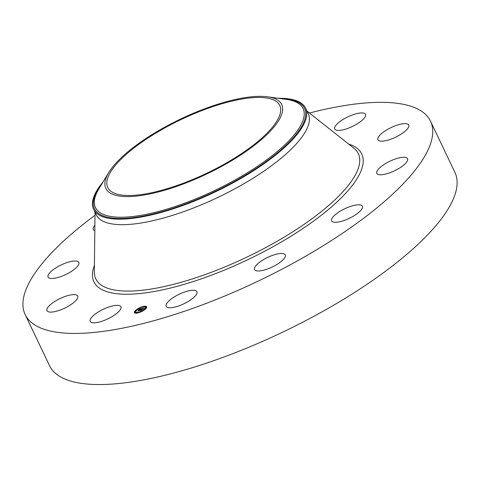 <?xml version="1.0" encoding="UTF-8"?>
<svg xmlns="http://www.w3.org/2000/svg" width="481" height="481" viewBox="0 0 481 481"><rect width="100%" height="100%" fill="white"/><g stroke="black" fill="none" stroke-linecap="round" stroke-linejoin="round"><path stroke-width="0.72" d="M109.74 317.923A17.009 5.315 154.5 0 1 90.206 321.404A17.009 5.315 154.5 0 1 101.377 310.233A17.009 5.315 154.5 0 1 120.911 306.758A17.009 5.315 154.5 0 1 109.74 317.923M309.409 113.023A224.555 70.136 154.5 0 1 425.168 114.081A224.555 70.136 154.5 0 1 430.507 121.206L454.882 172.318A224.555 70.136 154.5 0 1 294.979 326.142A224.555 70.136 154.5 0 1 54.864 372.793A224.555 70.136 154.5 0 1 49.525 365.662L25.15 314.556A224.555 70.136 154.5 0 1 94.997 215.296M430.507 121.206A224.555 70.136 154.5 0 1 270.605 275.03A224.555 70.136 154.5 0 1 30.483 321.681A224.555 70.136 154.5 0 1 25.15 314.556M397.174 125.138A17.009 5.315 154.5 0 1 408.67 125.078A17.009 5.315 154.5 0 1 389.466 139.664A17.009 5.315 154.5 0 1 377.964 139.724A17.009 5.315 154.5 0 1 397.174 125.138M52.597 278.469A17.009 5.315 154.5 0 1 48.1 277.062A17.009 5.315 154.5 0 1 56.397 267.526A17.009 5.315 154.5 0 1 74.314 261.003A17.009 5.315 154.5 0 1 78.812 262.416A17.009 5.315 154.5 0 1 70.515 271.951A17.009 5.315 154.5 0 1 52.597 278.469M403.054 157.293A17.009 5.315 154.5 0 1 407.551 158.7A17.009 5.315 154.5 0 1 399.254 168.236A17.009 5.315 154.5 0 1 381.337 174.759A17.009 5.315 154.5 0 1 376.839 173.346A17.009 5.315 154.5 0 1 385.137 163.811A17.009 5.315 154.5 0 1 403.054 157.293M94.817 230.7A17.009 5.315 154.5 0 1 93.669 230.086A17.009 5.315 154.5 0 1 93.266 229.545A17.009 5.315 154.5 0 1 94.877 225.294M361.983 205.682A17.009 5.315 154.5 0 1 362.385 206.217A17.009 5.315 154.5 0 1 350.27 217.875A17.009 5.315 154.5 0 1 332.082 221.404A17.009 5.315 154.5 0 1 331.68 220.869A17.009 5.315 154.5 0 1 343.795 209.211A17.009 5.315 154.5 0 1 361.983 205.682M284.962 257.335A17.009 5.315 154.5 0 1 269.126 268.374A17.009 5.315 154.5 0 1 254.575 269.546A17.009 5.315 154.5 0 1 254.888 267.111A17.009 5.315 154.5 0 1 270.725 256.072A17.009 5.315 154.5 0 1 285.281 254.9A17.009 5.315 154.5 0 1 284.962 257.335M192.64 298.418A17.009 5.315 154.5 0 1 176.755 306.577A17.009 5.315 154.5 0 1 166.185 306.343A17.009 5.315 154.5 0 1 170.442 299.621A17.009 5.315 154.5 0 1 186.327 291.468A17.009 5.315 154.5 0 1 196.897 291.696A17.009 5.315 154.5 0 1 192.64 298.418M345.911 117.839A17.009 5.315 154.5 0 1 365.452 114.358A17.009 5.315 154.5 0 1 354.275 125.529A17.009 5.315 154.5 0 1 334.74 129.01A17.009 5.315 154.5 0 1 345.911 117.839M58.484 310.624A17.009 5.315 154.5 0 1 46.982 310.684A17.009 5.315 154.5 0 1 66.192 296.098A17.009 5.315 154.5 0 1 77.688 296.037A17.009 5.315 154.5 0 1 58.484 310.624M277.495 102.423A95.28 29.756 154.5 0 1 279.762 105.447A95.28 29.756 154.5 0 1 211.917 170.719A95.28 29.756 154.5 0 1 110.029 190.512A95.28 29.756 154.5 0 1 107.768 187.488A95.28 29.756 154.5 0 1 175.613 122.216A95.28 29.756 154.5 0 1 277.495 102.423M167.653 189.334A97.421 30.429 -25.5 0 0 265.121 136.309A97.421 30.429 -25.5 0 0 267.598 96.801A97.421 30.429 -25.5 0 0 219.871 103.601A97.421 30.429 -25.5 0 0 108.7 172.595A97.421 30.429 -25.5 0 0 167.653 189.334M278.403 98.298A117.448 36.682 154.5 0 1 302.826 104.437A117.448 36.682 -25.5 0 1 305.615 108.165L308.249 113.678A117.448 36.682 154.5 0 1 224.615 194.132A117.448 36.682 154.5 0 1 99.026 218.53A117.448 36.682 154.5 0 1 96.236 214.803L93.603 209.289A117.448 36.682 -25.5 0 0 96.392 213.017A117.448 36.682 154.5 0 0 168.134 210.407A117.448 36.682 -25.5 0 0 305.615 108.165M103.06 181.932A117.448 36.682 -25.5 0 0 93.603 209.289M135.293 310.726A6.734 2.104 154.5 0 1 141.763 306.914A6.734 2.104 154.5 0 1 146.657 306.776A6.734 2.104 154.5 0 1 145.863 308.634A6.734 2.104 154.5 0 1 139.388 312.44A6.734 2.104 154.5 0 1 134.494 312.578A6.734 2.104 154.5 0 1 135.293 310.726M146.717 306.968A6.734 2.104 -25.5 0 0 143.843 306.734M143.025 306.926A6.734 2.104 -25.5 0 0 139.658 308.219M138.931 308.592A6.734 2.104 -25.5 0 0 136.177 310.407M135.57 310.966A6.734 2.104 -25.5 0 0 135.462 311.075A6.734 2.104 -25.5 0 0 134.608 312.74M135.786 311.965A5.309 1.659 154.5 0 1 136.412 310.504A5.309 1.659 154.5 0 1 141.51 307.503A5.309 1.659 154.5 0 1 145.364 307.395A5.309 1.659 154.5 0 1 144.739 308.856A5.309 1.659 154.5 0 1 139.64 311.856A5.309 1.659 154.5 0 1 135.786 311.965L135.955 312.313A5.309 1.659 -25.5 0 0 137.41 312.752M138.227 312.638A5.309 1.659 -25.5 0 0 141.636 311.435M142.364 311.057A5.309 1.659 -25.5 0 0 144.907 309.205A5.309 1.659 -25.5 0 0 145.015 309.091M145.4 308.568A5.309 1.659 -25.5 0 0 145.533 307.744L145.364 307.395M145.749 307.341L146.32 307.07M135.095 312.842L135.666 312.572M141.516 308.688L140.248 309.049L138.859 310.72L137.8 310.93L139.755 309.151L138.648 309.632L138.738 309.253L141.516 308.688M139.28 309.313L138.72 309.656L139.292 309.337M141.576 308.754L140.795 309.241L141.576 308.754M140.747 309.097L139.021 310.786L137.825 310.991L138.931 310.768L140.266 309.109L140.747 309.073M141.733 308.646L144.126 308.171L142.388 308.616L141.745 309.289L142.58 308.64L141.943 309.253L142.899 308.862L142.322 309.469L141.63 309.409L141.059 310.269L139.923 310.492L141.733 308.646M142.641 308.658L143.278 308.622L142.647 308.628M144.222 308.225L143.356 308.742L144.204 308.207M143.019 308.88L142.424 309.505L142.977 308.874M142.19 309.397L141.234 310.347L139.875 310.582L141.143 310.335L142.19 309.397M141.21 309.397L141.354 309.704M143.705 306.662L143.013 306.902L143.753 306.547L143.849 306.962M145.623 308.682L144.931 308.916L145.683 308.814M146.224 306.866L145.533 307.1L146.224 306.866M138.089 312.572L137.398 312.806L138.137 312.458L138.203 312.806M142.25 311.045L141.564 311.279L142.31 311.159M135.534 310.678L136.219 310.437L135.534 310.678M138.901 308.315L139.592 308.074L138.901 308.315M134.933 312.494L135.618 312.253L134.933 312.494M108.7 172.595L98.858 188.889A115.013 35.925 -25.5 0 0 168.458 208.652A115.013 35.925 -25.5 0 0 283.525 146.05A115.013 35.925 -25.5 0 0 286.454 99.411L267.598 96.801M101.533 184.463A116.414 36.358 -25.5 0 0 168.338 209.794A116.414 36.358 -25.5 0 0 287.903 143.476A116.414 36.358 -25.5 0 0 281.331 98.701M307.04 111.153L353.824 148.154A145.424 45.418 154.5 0 1 354.852 149.032A145.424 45.418 154.5 0 1 262.794 249.134A145.424 45.418 154.5 0 1 99.248 283.477A145.424 45.418 154.5 0 1 94.342 271.921L95.028 212.277M348.671 144.078A148.388 46.35 154.5 0 1 358.237 149.284A148.388 46.35 154.5 0 1 264.297 251.437A148.388 46.35 154.5 0 1 97.421 286.478A148.388 46.35 154.5 0 1 94.42 265.35M143.013 306.902L143.182 307.251M143.753 306.547L143.921 306.896M144.931 308.916L145.1 309.271M145.671 308.568L145.833 308.916M145.533 307.1L145.701 307.455M146.272 306.752L146.44 307.1M137.398 312.806L137.566 313.161M138.137 312.458L138.306 312.806M141.564 311.279L141.733 311.634M142.298 310.93L142.466 311.279M136.219 310.437L136.388 310.786M135.486 310.792L135.648 311.141M139.592 308.074L139.755 308.423M138.853 308.429L139.021 308.778M135.618 312.253L135.786 312.602M134.884 312.608L135.047 312.957"/></g></svg>
